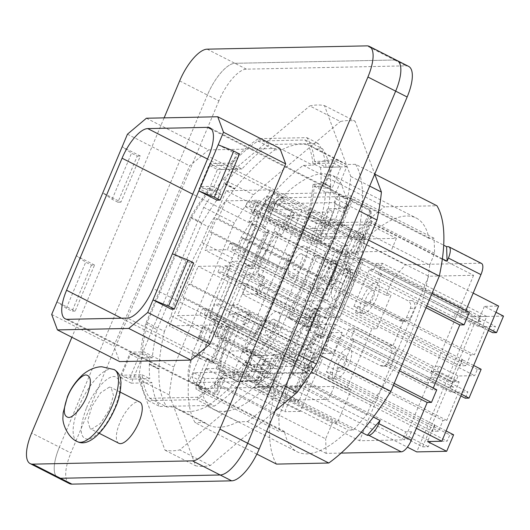 <?xml version="1.0" encoding="UTF-8"?>
<svg xmlns="http://www.w3.org/2000/svg" width="530" height="530" viewBox="0 0 530 530"><rect width="100%" height="100%" fill="white"/><g stroke="black" fill="none" stroke-linecap="round" stroke-linejoin="round"><path stroke-width="0.4" stroke-dasharray="2.65 1.99" d="M179.657 80.898L207.409 95.036A34.669 12.819 117 0 1 234.883 63.302L394.625 60.003A34.669 12.819 117 0 1 397.142 60.546M164.121 117.865L71.888 337.279M118.813 443.279A23.115 8.546 117 0 1 120.701 420.827A23.115 8.546 117 0 1 138.111 401.72A23.115 8.546 117 0 1 139.794 402.084M146.412 118.23L208.608 149.904L189.654 165.877L113.884 346.123L119.628 361.586M208.608 149.904L279.939 148.433M207.137 49.171L234.883 63.302A34.669 12.819 117 0 0 207.409 95.036L59.4 447.134A34.669 12.819 117 0 0 57.922 477.742A34.669 12.819 117 0 1 59.4 447.134L31.648 433.003M312.912 163.498L333.39 163.074L324.579 184.029L312.991 184.268A153.137 56.624 117 0 1 307.864 215.657L263.913 320.213A153.137 56.624 117 0 1 242.508 351.94L254.095 351.701L245.284 372.656L224.806 373.08A153.137 56.624 117 0 1 197.18 397.288L149.745 398.262A153.137 56.624 117 0 1 142.159 374.79L121.681 375.214L130.493 354.252L142.08 354.014A153.137 56.624 117 0 1 147.201 322.624L191.151 218.069A153.137 56.624 117 0 1 212.563 186.341L200.969 186.586L209.781 165.625L230.258 165.201A153.137 56.624 117 0 1 257.891 141L305.32 140.019A153.137 56.624 117 0 1 312.912 163.498L320.564 167.394L341.042 166.97L332.231 187.931L320.643 188.17A153.137 56.624 117 0 0 320.988 182.174L330.554 187.05A153.137 56.624 117 0 1 325.089 224.428L318.51 240.077L349.131 255.672L357.955 234.691L368.529 240.077M109.405 387.099L100.733 392.67L91.995 406.212L87.715 420.707L90.107 428.657L91.783 429.022L100.455 423.45L109.2 409.909L113.48 395.413L111.081 387.463L109.405 387.099M51.688 314.449L113.884 346.123M94.532 265.026L76.353 255.765L85.701 262.165L91.445 265.086L94.532 265.026L75.154 311.13L56.968 301.875L66.323 308.274L72.06 311.196L75.154 311.13M117.872 202.215L112.135 199.287L102.787 192.887L120.966 202.149L140.351 156.039L122.165 146.784L131.519 153.177L137.257 156.105L117.872 202.215L120.966 202.149M127.452 134.203L189.654 165.877M171.183 309.149L190.568 263.039L172.389 253.784M218.201 144.796L236.38 154.058L216.995 200.168M147.201 322.624L164.426 331.396L171.005 315.748A147.506 54.537 117 0 1 184.082 279.164A147.506 54.537 117 0 1 201.798 242.488L232.418 258.084L241.243 237.095A155.442 57.479 117 0 1 303.312 165.413L312.832 165.214A147.506 54.537 117 0 1 342.314 162.061A147.506 54.537 117 0 1 346.07 164.532L355.59 164.333L374.743 174.092L355.1 121.211A190.694 70.51 117 0 0 340.386 121.509L309.765 105.92A190.694 70.51 117 0 1 324.479 105.616L350.8 176.477A190.694 70.51 117 0 1 346.348 204.408L285.789 348.475A190.694 70.51 117 0 1 266.63 376.704L179.749 449.91A190.694 70.51 117 0 1 165.042 450.215L138.714 379.348A190.694 70.51 117 0 1 143.166 351.417L203.725 207.349A190.694 70.51 117 0 1 222.885 179.12L309.765 105.92M257.891 141L275.116 149.771L282.212 149.626L312.832 165.214M305.32 140.019L322.545 148.791A153.137 56.624 117 0 1 330.568 186.56L330.554 187.05M282.212 149.626A147.506 54.537 117 0 1 311.693 146.472A147.506 54.537 117 0 1 315.449 148.937L322.545 148.791M315.449 148.937L346.07 164.532M303.312 165.413L384.647 206.832L436.925 205.753M209.781 165.625L217.439 169.52L208.628 190.482L220.215 190.244A153.137 56.624 117 0 1 224.952 184.155L225.349 183.665A153.137 56.624 117 0 1 237.917 169.103L230.258 165.201M225.349 183.665L234.916 188.534A153.137 56.624 117 0 1 275.116 149.771M217.439 169.52L237.917 169.103M200.969 186.586L208.628 190.482M212.563 186.341L220.215 190.244M191.151 218.069L208.376 226.84A153.137 56.624 117 0 1 234.518 189.031L224.952 184.155M256.865 454.097L195.166 422.682A155.442 57.479 117 0 1 192.801 352.324L201.625 331.343A147.506 54.537 117 0 1 214.703 294.76A147.506 54.537 117 0 1 232.418 258.084M171.005 315.748L201.625 331.343M201.798 242.488L208.376 226.84M241.243 237.095L322.578 278.515A155.442 57.479 117 0 1 384.647 206.832M192.801 352.324L274.136 393.744L322.578 278.515M164.426 331.396A153.137 56.624 117 0 0 158.96 368.781L149.394 363.905A153.137 56.624 117 0 1 149.732 357.909L142.08 354.014M130.493 354.252L138.144 358.147L149.732 357.909M138.144 358.147L129.333 379.109L149.811 378.685A153.137 56.624 117 0 1 149.374 364.388L158.947 369.264A153.137 56.624 117 0 0 166.97 407.033L174.065 406.888L204.686 422.483L195.166 422.682M121.681 375.214L129.333 379.109M142.159 374.79L149.811 378.685M149.745 398.262L166.97 407.033M197.18 397.288L214.405 406.059L207.303 406.205L237.924 421.8L247.444 421.602L266.603 431.354M242.508 351.94L250.16 355.835A153.137 56.624 117 0 1 245.423 361.924L245.032 362.414A153.137 56.624 117 0 1 232.465 376.982L252.942 376.558L245.284 372.656M224.806 373.08L232.465 376.982M245.032 362.414L254.599 367.29A153.137 56.624 117 0 1 214.405 406.059M254.095 351.701L261.754 355.597L252.942 376.558M250.16 355.835L261.754 355.597M263.913 320.213L281.139 328.984A153.137 56.624 117 0 1 254.996 366.793L254.599 367.29M245.423 361.924L254.996 366.793M281.139 328.984L287.717 313.336L318.338 328.931L309.513 349.919L320.094 355.305M307.864 215.657L325.089 224.428M312.991 184.268L320.643 188.17M324.579 184.029L332.231 187.931M333.39 163.074L341.042 166.97M320.564 167.394A153.137 56.624 117 0 1 321.001 181.691L330.568 186.56M137.257 156.105L140.351 156.039M91.445 265.086L72.06 311.196M190.568 263.039L193.655 262.979M236.38 154.058L239.474 153.992M275.216 410.869L210.37 465.499A190.694 70.51 117 0 1 195.663 465.804L169.335 394.943A190.694 70.51 117 0 1 173.787 367.012L234.346 222.944A190.694 70.51 117 0 1 253.506 194.715L340.386 121.509M237.924 421.8A147.506 54.537 117 0 1 208.442 424.947A147.506 54.537 117 0 1 204.686 422.483M309.513 349.919A155.442 57.479 117 0 1 247.444 421.602M349.131 255.672A147.506 54.537 117 0 1 336.053 292.255A147.506 54.537 117 0 1 318.338 328.931M355.59 164.333A155.442 57.479 117 0 1 357.955 234.691M207.303 406.205A147.506 54.537 117 0 1 177.822 409.359A147.506 54.537 117 0 1 174.065 406.888M158.96 368.781L158.947 369.264M234.916 188.534L234.518 189.031M318.51 240.077A147.506 54.537 117 0 1 305.432 276.66A147.506 54.537 117 0 1 287.717 313.336M276.508 464.101A155.442 57.479 117 0 1 274.136 393.744M121.463 318.205L202.453 359.446A32.363 11.965 -63 0 0 202.381 359.612L192.436 355.65A32.363 11.965 -63 0 0 189.343 380.924L200.035 355.498L209.986 359.453L206.541 359.525L214.007 362.487L229.424 325.811L222.54 321.471L246.185 265.212L253.651 268.173L269.068 231.497L262.184 227.158L272.798 201.91L291.937 211.656L282.132 234.969L274.957 231.312L278.568 235.042L260.945 276.958L264.51 276.885L257.242 294.176L242.541 294.481L306.651 327.129L321.359 326.825L313.866 344.639L299.165 344.944A131.175 48.502 117 0 0 283.769 404.761L278.82 416.527L279.323 431.579L196.073 389.186L195.928 384.773L215.067 394.519L214.71 383.879L219.652 372.113L283.769 404.761M353.49 430.049L270.24 387.655L274.136 383.157L293.269 392.902L302.656 382.064L307.605 370.298A131.175 48.502 117 0 0 365.554 232.445L429.664 265.093A131.175 48.502 117 0 1 371.716 402.946L366.773 414.712L353.49 430.049L348.336 430.155A131.175 48.502 117 0 1 306.718 453.865A131.175 48.502 117 0 1 297.191 451.818A131.175 48.502 117 0 1 284.484 431.473L279.323 431.579M429.664 265.093L434.607 253.327L434.103 238.275L350.853 195.881L350.999 200.294L370.139 210.039L370.496 220.679L365.554 232.445M306.651 327.129A131.175 48.502 117 0 1 341.711 266.908L346.66 255.142L359.936 239.805L365.097 239.699A131.175 48.502 117 0 1 406.715 215.988A131.175 48.502 117 0 1 416.242 218.035A131.175 48.502 117 0 1 428.949 238.381L434.103 238.275M225.058 183.91L234.624 188.779M149.394 363.905L149.374 364.388M149.288 364.156L158.854 369.026M245.324 362.169L254.89 367.045M321.001 181.691L320.988 182.174M321.087 181.929L330.66 186.798M112.135 199.287L131.519 153.177M66.323 308.274L85.701 262.165M350.999 200.294L340.611 225.018L339.299 225.045L344.301 213.159L344.142 208.489L348.018 199.267A32.363 11.965 -63 0 0 345.904 197.087A32.363 11.965 -63 0 0 345.851 197.061A32.363 11.965 -63 0 0 343.5 196.55L211.768 129.466M348.018 199.267L338.445 194.391A32.363 11.965 -63 0 1 335.563 219.142L351.655 229.271L347.494 229.357L340.611 225.018M312.375 313.19L305.326 329.958L309.156 331.906L321.326 335.967L328.375 319.199L316.417 313.111L312.375 313.19L316.205 315.138L328.375 319.199L343.354 283.57L331.389 277.481L327.354 277.561L331.177 279.509L343.354 283.57L364.097 234.22L351.655 229.271M350.403 266.802L338.438 260.714L334.397 260.793L338.226 262.748L350.403 266.802M331.389 277.481L338.438 260.714M316.417 313.111L309.368 329.879L305.326 329.958M209.986 359.453L198.916 385.8A32.363 11.965 -63 0 0 201.022 387.98A32.363 11.965 -63 0 0 201.075 388.006A32.363 11.965 -63 0 0 203.427 388.51L263.331 387.278A32.363 11.965 -63 0 0 266.232 386.635A32.363 11.965 -63 0 0 270.227 384.329L260.654 379.453A32.363 11.965 -63 0 0 278.714 354.391L296.151 361.314L307.632 368.549L321.326 335.967L309.368 329.879M198.916 385.8L189.343 380.924M239.679 261.184L249.637 265.139L225.985 321.399L216.803 315.608L239.679 261.184L232.074 261.336L209.191 315.767L226.681 326.791L211.384 363.189L202.381 359.612M232.074 261.336L251.028 268.869L266.325 232.478L248.848 221.454A32.363 11.965 -63 0 1 267.133 195.861L256.447 221.295L265.629 227.085L262.184 227.158M343.5 196.55L283.603 197.789A32.363 11.965 -63 0 0 280.701 198.432A32.363 11.965 -63 0 0 276.706 200.737L267.133 195.861M222.885 179.12L253.506 194.715M203.725 207.349L234.346 222.944M324.479 105.616L355.1 121.211M369.695 186.103L350.8 176.477M346.348 204.408L359.241 210.973M298.681 355.04L285.789 348.475M266.63 376.704L285.531 386.33M210.37 465.499L179.749 449.91M165.042 450.215L195.663 465.804M169.335 394.943L138.714 379.348M143.166 351.417L173.787 367.012M257.242 294.176L321.359 326.825M206.541 359.525L195.928 384.773M224.866 371.199L217.691 367.548L221.302 371.272L224.866 371.199L215.067 394.519M217.691 367.548L235.313 325.632L238.924 329.355L242.488 329.282L235.313 325.632M313.866 344.639L249.756 311.991L242.488 329.282M264.51 276.885L257.335 273.235L260.945 276.958M274.957 231.312L257.335 273.235M249.756 311.991L235.048 312.296L299.165 344.944M219.652 372.113A131.175 48.502 117 0 1 235.048 312.296M278.82 416.527L214.71 383.879M284.484 431.473L201.234 389.08L196.073 389.186M270.24 387.655L265.086 387.761A131.175 48.502 117 0 1 223.468 411.472A131.175 48.502 117 0 1 213.941 409.425A131.175 48.502 117 0 1 201.234 389.08M265.086 387.761L348.336 430.155M366.773 414.712L302.656 382.064M371.716 402.946L307.605 370.298M434.607 253.327L370.496 220.679M428.949 238.381L345.699 195.987L350.853 195.881M359.936 239.805L276.686 197.412L281.847 197.306A131.175 48.502 117 0 1 323.466 173.595L332.992 175.642L340.956 183.208L345.699 195.987M281.847 197.306L365.097 239.699M346.66 255.142L282.543 222.494L277.601 234.26L341.711 266.908M272.798 201.91L276.686 197.412M291.937 211.656L282.543 222.494M242.541 294.481A131.175 48.502 117 0 1 277.601 234.26M276.706 200.737L265.629 227.085M335.563 219.142L330.117 219.254L334.728 208.283L334.569 203.613L344.142 208.489M334.569 203.613L338.445 194.391M330.117 219.254L339.299 225.045M347.494 229.357L359.936 234.306L370.139 210.039M364.097 234.22L359.936 234.306M307.632 368.549L303.471 368.635L293.269 392.902M327.354 277.561L334.397 260.793M296.151 361.314L291.99 361.4L303.471 368.635M291.99 361.4L273.261 354.504L268.65 365.475L264.53 370.231L260.654 379.453M278.714 354.391L273.261 354.504M270.227 384.329L274.103 375.108L278.224 370.344L283.219 358.459M284.524 358.432L274.136 383.157M264.53 370.231L274.103 375.108M200.035 355.498L192.436 355.65M214.007 362.487L211.384 363.189M225.985 321.399L222.54 321.471M216.803 315.608L209.191 315.767M229.424 325.811L226.681 326.791M253.651 268.173L251.028 268.869M246.185 265.212L249.637 265.139M269.068 231.497L266.325 232.478M256.447 221.295L248.848 221.454M278.568 235.042L282.132 234.969M221.302 371.272L238.924 329.355M334.728 208.283L344.301 213.159M316.205 315.138L309.156 331.906M331.177 279.509L338.226 262.748M268.65 365.475L278.224 370.344M205.209 378.579L203.573 382.488L205.779 388.437L194.298 382.594L254.201 381.355L261.495 375.207L263.138 371.298L193.728 372.736L205.209 378.579L231.358 378.042L266.822 293.686L302.279 209.323L276.137 209.867L277.773 205.958L266.292 200.115L264.649 204.017L334.059 202.586L345.547 208.429L347.183 204.527L344.977 198.578L351.867 198.432L443.696 245.191M284.497 224.508L392.624 279.575L386.019 295.29L342.956 273.361L347.362 262.887L282.291 229.748L284.497 224.508L294.342 213.139L275.202 203.394L278.177 199.956L405.45 264.761L480.564 263.211A12.713 4.704 117 0 1 481.485 263.41M278.177 199.956L285.074 199.81L273.593 193.967L333.489 192.728L335.702 198.677L334.059 202.586M344.977 198.578L333.489 192.728M351.867 198.432L351.973 201.546L342.281 224.601L320.65 225.045L327.48 208.807L333.701 211.973L308.5 212.49L302.279 209.323M342.281 224.601L361.42 234.346L368.251 218.102L371.113 211.291L351.973 201.546M371.113 211.291L371.497 222.713L442.378 258.812M465.87 310.487L465.088 312.356L356.962 257.295L371.497 222.713M345.547 208.429L327.48 208.807M275.202 203.394L268.266 219.897L278.608 219.685L255.698 274.176L245.357 274.388L241.395 283.822L246.503 283.716L237.692 304.671L232.584 304.776L228.622 314.21L238.957 313.998L216.054 368.489L205.713 368.701L198.776 385.204L217.91 394.956L217.538 383.793L325.665 438.86L332.277 423.139L337.265 423.033L351.363 389.504L346.368 389.603L371.921 328.825L376.909 328.719L391.007 295.19L268.048 232.571L253.95 266.106L250.624 266.55L241.051 261.674L237.566 258.077L242.919 257.964L338.604 306.698L333.854 306.79L376.909 328.719M386.019 295.29L391.007 295.19M392.624 279.575L405.45 264.761M465.088 312.356L469.368 312.269M436.766 389.815L432.487 389.908L433.275 388.04M341.108 453.084L326.155 453.389L325.665 438.86M473.595 275.302L404.436 439.827L359.506 440.755L428.671 276.229L473.595 275.302L368.814 221.944L323.89 222.872L428.671 276.229M277.773 205.958L285.074 199.81M198.776 385.204L198.889 388.583L326.155 453.389M205.779 388.437L198.889 388.583M273.593 193.967L266.292 200.115M347.183 204.527L335.702 198.677M406.384 317.761L410.571 317.675A5.777 5.267 -91.2 0 1 405.907 321.014A5.777 5.267 -91.2 0 1 403.588 320.478L393.015 345.626A5.777 5.267 -91.2 0 1 395.599 353.305L391.63 362.739A5.777 5.267 -91.2 0 1 386.966 366.078A5.777 5.267 -91.2 0 1 384.647 365.541L380.454 365.627L323.519 336.63L331.886 316.721L330.614 316.748L341.188 291.599L342.459 291.573L399.395 320.564A5.777 5.267 88.8 0 0 401.72 321.101A5.777 5.267 88.8 0 0 406.384 317.761L410.346 308.334A5.777 5.267 88.8 0 0 407.769 300.656L350.833 271.658L349.555 271.685L346.203 269.982L346.865 268.412L345.202 268.445L351.807 252.724L353.47 252.691L361.42 234.346M346.203 269.982L355.948 269.783L361.235 257.202L356.962 257.295M432.069 293.276L361.235 257.202M264.649 204.017L276.137 209.867M320.65 225.045L326.871 228.218L333.701 211.973M326.871 228.218L301.676 228.735L317.94 237.016L364.534 236.055L361.182 234.353M332.277 423.139L289.214 401.21L294.203 401.104L214.305 360.42L210.973 360.864L201.407 355.988L197.922 352.39L203.268 352.278L298.96 401.011L294.203 401.104L337.265 423.033M246.503 283.716L342.194 332.442L331.972 332.654L323.161 353.616L246.609 314.628L242.647 324.062L307.718 357.2L303.312 367.674L308.301 367.575L228.403 326.884L214.305 360.42M228.403 326.884L225.071 327.328L215.505 322.459L212.013 318.855L217.366 318.749L313.058 367.475L308.301 367.575L351.363 389.504M303.312 367.674L346.368 389.603M331.972 332.654L255.42 293.673L259.389 284.239L324.453 317.377L328.858 306.897L371.921 328.825M328.858 306.897L333.854 306.79L253.95 266.106M342.956 273.361L352.702 273.162L338.604 306.698M426.789 305.85L355.948 269.783M426.001 307.718L411.956 300.57A5.777 5.267 -91.2 0 1 414.54 308.241L410.571 317.675M432.487 389.908L384.647 365.541M323.519 336.63L322.24 336.656L318.894 334.953L328.64 334.755L399.474 370.828M394.188 383.402L323.353 347.329L328.64 334.755M393.406 385.27L319.073 347.415L323.353 347.329M319.073 347.415L304.538 381.998L373.365 417.05M254.201 381.355L265.682 387.205L272.579 387.059L361.268 432.222M217.538 383.793L219.738 378.552L284.809 411.691L289.214 401.21M404.436 439.827L299.655 386.469L254.731 387.397L359.506 440.755M345.202 268.445L348.548 270.148L319.915 338.266L316.569 336.557L309.964 352.278L313.31 353.987L299.655 386.469M351.807 252.724L355.16 254.433L368.814 221.944M308.5 212.49L301.676 228.735M317.94 237.016L323.89 222.872M231.358 378.042L237.579 381.209L262.774 380.692L256.56 377.519L274.619 377.148L263.138 371.298M254.731 387.397L260.674 373.252L244.41 364.965L237.579 381.209M294.342 213.139L287.406 229.642L282.291 229.748M268.266 219.897L287.406 229.642M278.608 219.685L362.811 262.562L347.362 262.887M362.811 262.562L339.909 317.059L255.698 274.176M324.453 317.377L339.909 317.059M259.389 284.239L264.496 284.133L260.535 293.567L241.395 283.822M245.357 274.388L264.496 284.133M255.42 293.673L260.535 293.567M342.194 332.442L333.383 353.404L237.692 304.671M232.584 304.776L251.723 314.522L247.755 323.956L228.622 314.21M323.161 353.616L333.383 353.404M246.609 314.628L251.723 314.522M242.647 324.062L247.755 323.956M307.718 357.2L323.168 356.875L238.957 313.998M216.054 368.489L300.258 411.373L323.168 356.875M219.738 378.552L224.852 378.447L217.91 394.956M205.713 368.701L224.852 378.447M300.258 411.373L284.809 411.691M194.298 382.594L192.085 376.638L203.573 382.488M193.728 372.736L192.085 376.638M353.47 252.691L356.822 254.393L364.534 236.055M356.822 254.393L355.16 254.433M348.548 270.148L350.217 270.115L346.865 268.412M349.555 271.685L350.217 270.115M313.058 367.475L298.96 401.011M225.071 327.328L210.973 360.864M268.048 232.571L264.715 233.014L250.624 266.55M264.715 233.014L255.149 228.145L251.664 224.541L257.01 224.435L352.702 273.162M319.915 338.266L321.584 338.233L322.24 336.656M342.459 291.573L350.833 271.658M399.395 320.564L403.588 320.478L329.753 283.212L328.964 280.913L336.232 263.622L328.441 259.693L317.444 255.387L315.145 255.433L331.409 263.721L324.141 281.013L324.916 283.311L341.188 291.599M317.066 309.209L318.477 308.202L319.179 308.367L313.647 308.301L312.25 309.308L317.066 309.209L309.798 326.5L302.014 322.565L328.441 259.693M380.454 365.627A5.777 5.267 88.8 0 0 382.773 366.164A5.777 5.267 88.8 0 0 387.443 362.825L391.405 353.391A5.777 5.267 88.8 0 0 388.821 345.719L393.015 345.626L319.179 308.367M331.886 316.721L388.821 345.719M316.569 336.557L318.232 336.523L321.584 338.233M318.232 336.523L318.894 334.953M309.964 352.278L311.627 352.245L294.461 393.631L304.538 381.998M294.461 393.631L275.322 383.886L272.579 387.059M261.495 375.207L272.983 381.057L265.682 387.205M304.154 370.576L285.014 360.831L275.322 383.886M285.014 360.831L263.383 361.281L256.56 377.519M272.983 381.057L274.619 377.148M260.674 373.252L307.267 372.292L314.972 353.947L313.31 353.987M311.627 352.245L314.972 353.947M263.383 361.281L269.604 364.448L262.774 380.692M269.604 364.448L244.41 364.965M303.915 370.583L307.267 372.292M217.366 318.749L203.268 352.278M212.013 318.855L197.922 352.39M215.505 322.459L201.407 355.988M257.01 224.435L242.919 257.964M251.664 224.541L237.566 258.077M255.149 228.145L241.051 261.674M314.343 308.467L330.614 316.748M312.25 309.308L304.982 326.599L288.711 318.311L315.145 255.433M336.232 263.622L331.409 263.721M302.014 322.565L291.016 318.265L317.444 255.387M291.016 318.265L288.711 318.311M309.798 326.5L304.982 326.599M218.89 100.879L70.881 452.984L59.4 447.134L207.409 95.036L218.89 100.879A34.669 12.819 117 0 1 246.37 69.145L406.106 65.853A34.669 12.819 117 0 1 408.623 66.389M246.37 69.145L234.883 63.302L394.625 60.003L366.873 45.871M346.7 166.804L335.218 160.954L314.509 161.385L325.99 167.235L346.7 166.804L336.133 191.953L324.645 186.109L314.277 186.321A156.025 57.691 117 0 1 309.421 214.484L264.496 321.352A156.025 57.691 117 0 1 245.556 349.8L257.043 355.65L267.411 355.431L255.93 349.588L245.556 349.8M335.218 160.954L324.645 186.109M255.93 349.588L245.357 374.736L224.647 375.16A156.025 57.691 117 0 1 196.709 399.633L208.197 405.483L159.709 406.483A156.025 57.691 117 0 1 152.044 382.746L131.327 383.177L141.901 358.022L130.42 352.178L119.846 377.327L140.556 376.896L152.044 382.746M140.556 376.896A156.025 57.691 117 0 0 148.228 400.634L196.709 399.633M314.509 161.385A156.025 57.691 117 0 0 306.837 137.648L258.355 138.648A156.025 57.691 117 0 0 230.424 163.121L209.714 163.551L199.141 188.7L209.509 188.488A156.025 57.691 117 0 0 190.568 216.936L145.644 323.803A156.025 57.691 117 0 0 140.788 351.96L130.42 352.178M69.41 483.585A34.669 12.819 117 0 1 70.881 452.984M230.424 163.121L241.905 168.971A156.025 57.691 117 0 1 269.836 144.498L318.325 143.498A156.025 57.691 117 0 1 325.99 167.235M241.905 168.971L221.195 169.395L210.622 194.543L199.141 188.7M190.568 216.936L202.049 222.779A156.025 57.691 117 0 1 220.99 194.331L210.622 194.543M202.049 222.779L157.125 329.653A156.025 57.691 117 0 0 152.276 357.81L141.901 358.022M224.647 375.16L236.128 381.01A156.025 57.691 117 0 1 208.197 405.483M236.128 381.01L256.838 380.586L267.411 355.431M314.277 186.321L325.758 192.171A156.025 57.691 117 0 1 320.902 220.328L275.984 327.195A156.025 57.691 117 0 1 257.043 355.65M325.758 192.171L336.133 191.953M309.421 214.484L320.902 220.328M264.496 321.352L275.984 327.195M256.838 380.586L245.357 374.736M148.228 400.634L159.709 406.483M131.327 383.177L119.846 377.327M140.788 351.96L152.276 357.81M145.644 323.803L157.125 329.653M209.509 188.488L220.99 194.331M221.195 169.395L209.714 163.551M258.355 138.648L269.836 144.498M306.837 137.648L318.325 143.498M335.437 379.354A17.338 6.413 -63 0 0 348.495 365.024A17.338 6.413 -63 0 0 349.913 348.19A17.338 6.413 -63 0 0 348.654 347.918A17.338 6.413 -63 0 0 335.589 362.248A17.338 6.413 -63 0 0 334.178 379.083A17.338 6.413 -63 0 0 335.437 379.354M345.348 355.776A8.665 3.206 -63 0 0 338.816 362.944A8.665 3.206 -63 0 0 338.113 371.358A8.665 3.206 -63 0 0 338.743 371.497A8.665 3.206 -63 0 0 345.268 364.329A8.665 3.206 -63 0 0 345.977 355.915A8.665 3.206 -63 0 0 345.348 355.776M306.731 364.739A17.338 6.413 -63 0 0 319.789 350.403A17.338 6.413 -63 0 0 321.206 333.569A17.338 6.413 -63 0 0 319.948 333.297A17.338 6.413 -63 0 0 306.883 347.634A17.338 6.413 -63 0 0 305.472 364.468A17.338 6.413 -63 0 0 306.731 364.739M273.579 319.232A8.665 3.206 -63 0 0 267.054 326.394A8.665 3.206 -63 0 0 266.345 334.814A8.665 3.206 -63 0 0 266.974 334.947C271.373 335.338 278.382 318.656 273.579 319.232L345.977 355.915M291.811 373.875L312.514 324.625L334.861 324.161L314.157 373.411L291.811 373.875L405.682 431.864L411.386 431.745L430.526 441.49L428.326 446.73L422.622 446.85L403.482 437.104L405.682 431.864M276.885 311.368A17.338 6.413 -63 0 0 263.827 325.705A17.338 6.413 -63 0 0 262.41 342.539A17.338 6.413 -63 0 0 263.668 342.811A17.338 6.413 -63 0 0 276.726 328.474A17.338 6.413 -63 0 0 278.144 311.64A17.338 6.413 -63 0 0 276.885 311.368M422.622 446.85L447.731 387.119L428.591 377.373L434.295 377.254L453.435 386.999L451.229 392.24L467.871 391.895L465.227 398.182M312.514 324.625L426.385 382.607L428.591 377.373M434.295 377.254L432.096 382.494L426.385 382.607M432.096 382.494L451.229 392.24M334.861 324.161L467.871 391.895M338.703 367.33L443 420.442L446.803 420.363L458.476 392.598L354.179 339.478L342.506 367.25L338.703 367.33L334.185 378.069L328.004 378.201L330.647 371.908L326.367 372L341.79 335.324L460.842 395.95M326.367 372L449.811 434.858L447.168 441.145L430.526 441.49M314.157 373.411L447.168 441.145M305.591 325.99A17.338 6.413 -63 0 0 292.534 340.32A17.338 6.413 -63 0 0 291.116 357.154A17.338 6.413 -63 0 0 292.375 357.425A17.338 6.413 -63 0 0 305.439 343.095A17.338 6.413 -63 0 0 306.85 326.261A17.338 6.413 -63 0 0 305.591 325.99M411.386 431.745L409.186 436.985L403.482 437.104M409.186 436.985L428.326 446.73M503.5 316.105L473.548 316.721L416.726 451.904M481.147 369.284L477.338 369.364L474.694 375.651L458.059 375.995L455.853 381.236L450.149 381.355L475.258 321.624L480.962 321.505L478.762 326.745L495.404 326.4L492.761 332.688M447.731 387.119L453.435 386.999M453.614 434.779L449.811 434.858M461.537 394.287L346.063 335.232L348.707 328.945L354.888 328.819L350.376 339.558L454.674 392.677L458.476 392.598M341.79 335.324L346.063 335.232M354.179 339.478L350.376 339.558M446.121 430.969L434.474 425.033L434.951 425.027L432.308 431.314L438.489 431.188L443 420.442M330.647 371.908L434.951 425.027M320.511 316.854L298.165 317.311L277.462 366.568L299.801 366.104L320.511 316.854L220.513 265.927L198.167 266.391L190.681 284.206L188.779 284.246L183.049 297.867L184.95 297.827L177.464 315.642L199.81 315.184L202.453 308.897L206.733 308.805L204.09 315.092L210.271 314.966L214.782 304.227L218.585 304.147L230.258 276.375L226.456 276.455L230.974 265.715L224.793 265.841L222.149 272.128L217.87 272.215L220.513 265.927M319.968 238.513L364.183 237.599L369.602 224.707L325.387 225.621L319.968 238.513L226.191 190.754L169.368 325.937L263.145 373.696L257.726 386.582L284.517 400.229L289.936 387.337L407.384 447.148M325.387 225.621L352.178 239.269L396.394 238.354L390.974 251.24L346.759 252.154L352.178 239.269M473.548 316.721L346.759 252.154M496.007 312.289L484.36 306.36L498.624 306.062M473.177 293.103L390.974 251.24M484.36 306.36L477.424 322.863L373.597 269.737L376.24 263.45L480.544 316.562L477.901 322.849M489.071 328.792L477.424 322.863M488.375 330.455L369.317 269.823L373.597 269.737M341.691 307.917L319.345 308.38L340.048 259.124L362.394 258.666L341.691 307.917L474.694 375.651M362.394 258.666L495.404 326.4M369.317 269.823L353.901 306.506L477.338 369.364M456.125 311.872L461.829 311.759L459.623 317L453.918 317.112L456.125 311.872L475.258 321.624M459.623 317L478.762 326.745M340.048 259.124L453.918 317.112M461.829 311.759L480.962 321.505M319.345 308.38L433.215 366.369L438.919 366.25L436.72 371.49L431.016 371.609L433.215 366.369M431.016 371.609L450.149 381.355M436.72 371.49L455.853 381.236M438.919 366.25L458.059 375.995M473.654 365.468L462.008 359.539L462.485 359.532L459.841 365.819L466.016 365.693L470.534 354.948L474.337 354.868L370.033 301.755L366.23 301.835L361.718 312.574L355.537 312.7L358.181 306.413L353.901 306.506M358.181 306.413L462.485 359.532M462.008 359.539L449.891 388.358M434.474 425.033L427.538 441.543M289.936 387.337L334.145 386.423L416.355 428.286M354.888 328.819L459.192 381.931L454.674 392.677M459.192 381.931L453.011 382.064L450.367 388.351M376.24 263.45L382.421 263.324L486.725 316.436L482.207 327.176L486.01 327.103L474.337 354.868M486.725 316.436L480.544 316.562M348.707 328.945L453.011 382.064M446.803 420.363L342.506 367.25M334.185 378.069L438.489 431.188M328.004 378.201L432.308 431.314M298.165 317.311L198.167 266.391M262.449 320.749L260.548 320.789L254.817 334.417L256.719 334.377L262.449 320.749L190.681 284.206M256.719 334.377L184.95 297.827M277.462 366.568L177.464 315.642M199.81 315.184L221.818 326.387L219.44 326.44L275.898 355.186L261.635 355.484L205.176 326.732L202.798 326.785L265.477 358.697L284.491 358.307L280.198 368.522L261.184 368.92L198.505 337L200.883 336.947L228.635 351.085L249.16 369.774L253.943 372.212L257.341 365.7L271.605 365.408L268.206 371.914L253.943 372.212M299.801 366.104L284.491 358.307M230.258 276.375L319.729 321.935L315.926 322.015L320.445 311.276L314.264 311.401L311.62 317.689L307.34 317.781L291.924 354.457L202.453 308.897M307.34 317.781L217.87 272.215M221.818 326.387L217.525 336.61L280.198 368.522M369.602 224.707L396.394 238.354M334.145 386.423L328.732 399.315L284.517 400.229M257.726 386.582L301.934 385.668L328.732 399.315M301.934 385.668L307.354 372.782L263.145 373.696M307.354 372.782L213.577 325.029L169.368 325.937M219.44 326.44L215.147 336.656L242.892 350.787L228.635 351.085M215.147 336.656L217.525 336.61M364.183 237.599L270.406 189.846L213.577 325.029M270.406 189.846L226.191 190.754M242.316 238.732L246.119 238.652L257.792 210.88L253.989 210.96L258.501 200.221L252.326 200.347L249.683 206.634L245.403 206.72L248.047 200.433L225.701 200.897L218.214 218.711L216.313 218.751L210.582 232.372L212.484 232.332L204.997 250.147L227.344 249.69L229.987 243.396L234.26 243.31L231.617 249.597L237.798 249.471L242.316 238.732L331.787 284.292L335.589 284.212L246.119 238.652M337.027 233.339L318.007 233.737L255.334 201.817L257.706 201.764L285.458 215.902L311.693 221.017L316.476 223.455L314.164 230.517L328.428 230.225L324.135 240.441L309.871 240.733L253.413 211.987L251.035 212.033L313.714 243.952L332.727 243.561L337.027 233.339L274.348 201.427L271.969 201.473L299.722 215.604L285.458 215.902M486.01 327.103L381.713 273.983L377.903 274.063L482.207 327.176M381.713 273.983L370.033 301.755M382.421 263.324L377.903 274.063M334.264 299.238A17.338 6.413 -63 0 0 347.322 284.908A17.338 6.413 -63 0 0 348.733 268.074A17.338 6.413 -63 0 0 347.475 267.802A17.338 6.413 -63 0 0 334.417 282.132A17.338 6.413 -63 0 0 333.006 298.973A17.338 6.413 -63 0 0 334.264 299.238M355.537 312.7L459.841 365.819M361.718 312.574L466.016 365.693M366.23 301.835L470.534 354.948M254.817 334.417L183.049 297.867M260.548 320.789L188.779 284.246M265.477 358.697L261.184 368.92M242.892 350.787L263.423 369.483L268.206 371.914M275.898 355.186L271.605 365.408M261.635 355.484L257.341 365.7M205.176 326.732L200.883 336.947M202.798 326.785L198.505 337M291.924 354.457L296.197 354.371L293.554 360.658L299.735 360.526L304.253 349.787L214.782 304.227M319.729 321.935L308.056 349.707L304.253 349.787M311.62 317.689L222.149 272.128M296.197 354.371L206.733 308.805M263.423 369.483L249.16 369.774M257.792 210.88L347.263 256.44L343.46 256.52L347.971 245.781L341.79 245.907L339.147 252.194L334.874 252.28L319.451 288.963L323.731 288.87L321.087 295.157L327.268 295.031L331.787 284.292M327.268 295.031L237.798 249.471M321.087 295.157L231.617 249.597M323.731 288.87L234.26 243.31M319.451 288.963L229.987 243.396M334.874 252.28L245.403 206.72M274.348 201.427L270.055 211.642L248.047 200.433M348.038 251.359L325.698 251.816L304.988 301.073L327.335 300.609L348.038 251.359L332.727 243.561M327.335 300.609L227.344 249.69M304.988 301.073L204.997 250.147M289.976 255.255L288.075 255.294L282.351 268.922L284.252 268.882L289.976 255.255L218.214 218.711M284.252 268.882L212.484 232.332M325.698 251.816L225.701 200.897M282.351 268.922L210.582 232.372M288.075 255.294L216.313 218.751M270.055 211.642L267.677 211.689L324.135 240.441M339.147 252.194L249.683 206.634M341.79 245.907L252.326 200.347M347.971 245.781L258.501 200.221M343.46 256.52L253.989 210.96M347.263 256.44L335.589 284.212M218.585 304.147L308.056 349.707M299.735 360.526L210.271 314.966M293.554 360.658L204.09 315.092M314.264 311.401L224.793 265.841M320.445 311.276L230.974 265.715M315.926 322.015L226.456 276.455M313.714 243.952L318.007 233.737M267.677 211.689L271.969 201.473M299.722 215.604L325.957 220.725L330.74 223.163L328.428 230.225M325.957 220.725L311.693 221.017M253.413 211.987L257.706 201.764M309.871 240.733L314.164 230.517M251.035 212.033L255.334 201.817M362.97 313.859A17.338 6.413 -63 0 0 376.028 299.529A17.338 6.413 -63 0 0 377.446 282.695A17.338 6.413 -63 0 0 376.181 282.424A17.338 6.413 -63 0 0 363.123 296.754A17.338 6.413 -63 0 0 361.712 313.588A17.338 6.413 -63 0 0 362.97 313.859M333.125 260.495A17.338 6.413 -63 0 0 320.06 274.825A17.338 6.413 -63 0 0 318.649 291.659A17.338 6.413 -63 0 0 319.908 291.931A17.338 6.413 -63 0 0 332.966 277.601A17.338 6.413 -63 0 0 334.384 260.767A17.338 6.413 -63 0 0 333.125 260.495M330.74 223.163L316.476 223.455M372.882 290.281A8.665 3.206 -63 0 0 366.349 297.449A8.665 3.206 -63 0 0 365.64 305.863A8.665 3.206 -63 0 0 366.27 306.002A8.665 3.206 -63 0 0 372.802 298.834A8.665 3.206 -63 0 0 373.511 290.42A8.665 3.206 -63 0 0 372.882 290.281M304.419 245.874A17.338 6.413 -63 0 0 291.354 260.203A17.338 6.413 -63 0 0 289.943 277.044A17.338 6.413 -63 0 0 291.202 277.316A17.338 6.413 -63 0 0 304.26 262.979A17.338 6.413 -63 0 0 305.677 246.145A17.338 6.413 -63 0 0 304.419 245.874M301.113 253.737A8.665 3.206 -63 0 0 294.581 260.899A8.665 3.206 -63 0 0 293.878 269.32A8.665 3.206 -63 0 0 294.508 269.452C298.9 269.843 305.916 253.161 301.113 253.737L373.511 290.42M86.33 408.352C78.652 429.293 79.632 439.575 89.278 439.211C98.454 435.534 106.98 425.047 114.858 407.769C121.502 390.511 121.715 380.195 115.5 376.837C108.511 374.147 93.757 390.087 86.33 408.352M77.453 441.669A40.452 14.959 117 0 1 79.169 405.967A40.452 14.959 117 0 1 111.227 368.946A40.452 14.959 117 0 1 114.169 369.576M344.765 224.932A32.363 11.965 -63 0 1 344.48 225.621L208.601 156.423M288.684 358.346L288.976 357.657L153.097 288.466M263.331 387.278L127.452 318.079M67.548 319.318L203.427 388.51M258.024 227.244L192.728 194.185M283.603 197.789L207.502 159.033M448.029 246.642L480.564 263.211M411.956 300.57L407.769 300.656M410.346 308.334L414.54 308.241M391.405 353.391L395.599 353.305M387.443 362.825L391.63 362.739M324.916 283.311L329.753 283.212M324.141 281.013L328.964 280.913M394.625 60.003L406.106 65.853M99.229 433.301L90.107 428.657M120.204 392.107L111.081 387.463M311.693 146.472L342.314 162.061M177.822 409.359L208.442 424.947M345.851 197.061L209.973 127.862M201.075 388.006L65.197 318.808M213.941 409.425L297.191 451.818M332.992 175.642L416.242 218.035M401.72 321.101L405.907 321.014M382.773 366.164L386.966 366.078M313.647 308.301L318.477 308.202M349.913 348.19L321.206 333.569M334.178 379.083L305.472 364.468M338.113 371.358L266.345 334.814M291.116 357.154L262.41 342.539M306.85 326.261L278.144 311.64M377.446 282.695L348.733 268.074M361.712 313.588L333.006 298.973M318.649 291.659L289.943 277.044M334.384 260.767L305.677 246.145M365.64 305.863L293.878 269.32"/><path stroke-width="0.79" d="M164.121 117.865L179.657 80.898A34.669 12.819 117 0 1 207.137 49.171L366.873 45.871A34.669 12.819 117 0 1 369.39 46.415A34.669 12.819 117 0 1 367.919 77.016L407.153 96.997A34.669 12.819 117 0 0 408.623 66.389L397.142 60.546A34.669 12.819 117 0 1 395.671 91.147L247.662 443.252A34.669 12.819 117 0 1 220.182 474.986L60.446 478.279A34.669 12.819 117 0 1 57.922 477.742L69.41 483.585A34.669 12.819 117 0 0 71.928 484.128L231.663 480.829A34.669 12.819 117 0 0 259.144 449.102L407.153 96.997M71.888 337.279L31.648 433.003A34.669 12.819 117 0 0 30.177 463.611L57.922 477.742A34.669 12.819 117 0 0 60.446 478.279L71.928 484.128M367.919 77.016L219.91 429.121A34.669 12.819 117 0 1 192.43 460.855L32.694 464.147A34.669 12.819 117 0 1 30.177 463.611M120.204 392.107L139.794 402.084A23.115 8.546 117 0 1 137.906 424.53A23.115 8.546 117 0 1 120.489 443.636A23.115 8.546 117 0 1 118.813 443.279L99.229 433.301M57.432 329.912L119.628 361.586L190.959 360.115L209.92 344.142L285.683 163.896L279.939 148.433L217.744 116.759L146.412 118.23L127.452 134.203L51.688 314.449L57.432 329.912L128.757 328.441L147.718 312.468L209.92 344.142M128.757 328.441L190.959 360.115M172.389 253.784L187.918 260.051L193.655 262.979L174.277 309.089L171.183 309.149L153.004 299.894L223.488 132.222L217.744 116.759M223.488 132.222L285.683 163.896M214.345 197.18L198.816 190.906L216.995 200.168L220.089 200.102L214.345 197.18L233.73 151.07L239.474 153.992L220.089 200.102M147.718 312.468L153.004 299.894L168.533 306.161L174.277 309.089M359.241 210.973L376.969 220.003A190.694 70.51 117 0 0 381.421 192.072L374.743 174.098L436.925 205.753A155.442 57.479 117 0 1 439.291 276.11L390.855 391.339A155.442 57.479 117 0 1 328.779 463.021L276.508 464.101L256.865 454.097M266.603 431.354L328.779 463.021M320.094 355.305L390.855 391.339M368.529 240.077L439.291 276.11M207.621 127.359A32.363 11.965 117 0 1 209.973 127.862A32.363 11.965 117 0 1 208.601 156.423L153.097 288.466A32.363 11.965 117 0 1 127.452 318.079L67.548 319.318A32.363 11.965 117 0 1 65.197 318.808A32.363 11.965 117 0 1 66.568 290.248L122.072 158.212A32.363 11.965 117 0 1 147.724 128.591L207.621 127.359L211.768 129.466M218.201 144.796L233.73 151.07M376.969 220.003L316.41 364.07A190.694 70.51 117 0 1 297.25 392.299L275.216 410.869M168.533 306.161L187.918 260.051M381.421 192.072L369.695 186.103M316.41 364.07L298.681 355.04M285.531 386.33L297.25 392.299M448.95 246.841A12.713 4.704 -63 0 1 448.413 258.064L447.088 261.21L446.604 246.675L448.029 246.642A12.713 4.704 -63 0 1 448.95 246.841L481.485 263.41A12.713 4.704 117 0 1 480.949 274.633L465.87 310.487M443.696 245.191L446.604 246.675M442.378 258.812L447.088 261.21M433.275 388.04L459.801 324.93L464.081 324.844L469.368 312.269L432.069 293.276M399.474 370.828L436.766 389.815L431.48 402.389L394.188 383.402M373.365 417.05L380.129 420.495L378.811 423.636L411.346 440.205L427.207 402.482L431.48 402.389M411.346 440.205A12.713 4.704 117 0 1 401.27 451.838L341.108 453.084M464.081 324.844L426.789 305.85M459.801 324.93L426.001 307.718M427.207 402.482L393.406 385.27M378.811 423.636A12.713 4.704 117 0 1 368.734 435.276L401.27 451.838M361.268 432.222L367.31 435.302L368.734 435.276M380.129 420.495L367.31 435.302M219.91 429.121L247.662 443.252A34.669 12.819 117 0 1 220.182 474.986L60.446 478.279L32.694 464.147M259.144 449.102L247.662 443.252L395.671 91.147A34.669 12.819 117 0 0 397.142 60.546A34.669 12.819 117 0 0 394.625 60.003M460.842 395.95L465.227 398.182L469.03 398.103L481.147 369.284L473.654 365.468M496.007 312.289L503.5 316.105L496.564 332.608L489.071 328.792M488.375 330.455L492.761 332.688L496.564 332.608M416.355 428.286L441.801 441.245L427.538 441.543L446.677 451.288L453.614 434.779L446.121 430.969M446.677 451.288L416.726 451.904L407.384 447.148M469.03 398.103L461.537 394.287M473.177 293.103L498.624 306.062L441.801 441.245M192.43 460.855L231.663 480.829M112.453 405.278A40.452 14.959 117 0 1 80.394 442.305A40.452 14.959 117 0 1 77.453 441.669C82.673 444.239 88.801 442.55 95.837 436.594C103.602 429.492 110.121 419.813 115.401 407.57C118.886 400.17 120.747 391.769 120.986 382.362L120.529 378.764C119.952 374.942 117.832 371.881 114.169 369.576A40.452 14.959 117 0 1 112.453 405.278M121.463 318.205L66.568 290.248M192.728 194.185L122.072 158.212M207.502 159.033L147.724 128.591M86.966 396.023C82.899 406.689 72.696 418.302 68.423 417.428C63.196 416.302 62.957 409.292 67.721 396.42C71.788 385.754 81.984 374.14 86.257 375.008C91.491 376.141 91.723 383.144 86.966 396.023M448.413 258.064L480.949 274.633M369.39 46.415L397.142 60.546M114.169 369.576L101.939 366.793C97.944 366.601 90.113 368.403 82.653 374.77C75.75 381.249 70.656 388.603 67.37 396.811L63.149 412.784L62.977 416.984C61.997 423.808 68.483 438.283 77.453 441.669"/></g></svg>
